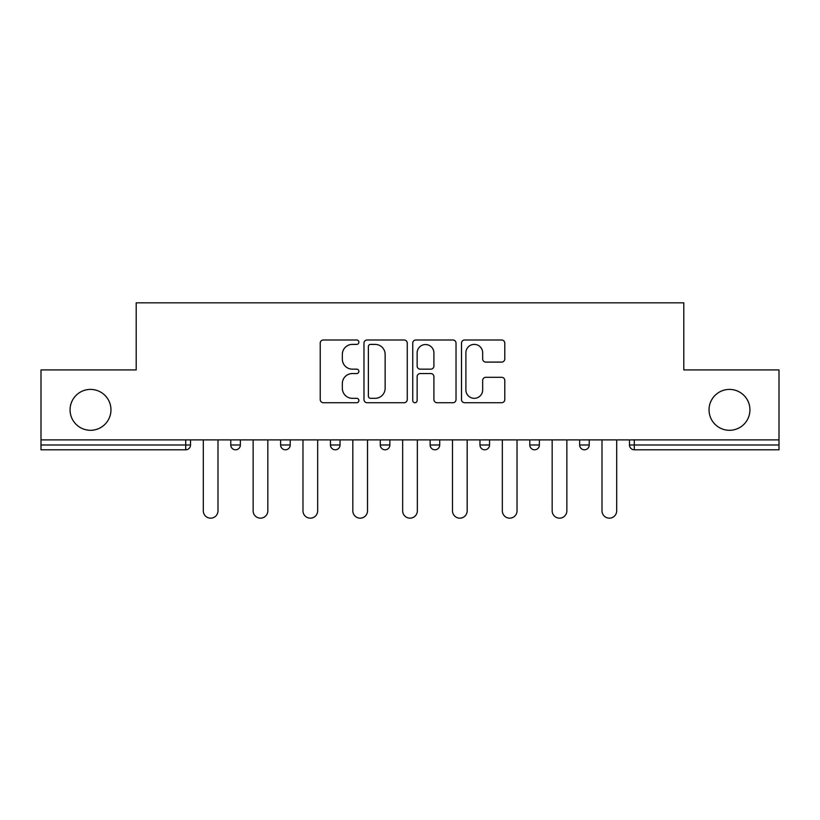 <?xml version="1.0" encoding="UTF-8"?>
<svg xmlns="http://www.w3.org/2000/svg" width="820" height="820" viewBox="0 0 820 820"><rect width="100%" height="100%" fill="white"/><g stroke="black" fill="none" stroke-linecap="round" stroke-linejoin="round"><path stroke-width="1.23" d="M709.034 409.856A20.449 20.449 0 0 0 729.482 430.295A20.449 20.449 0 0 0 749.931 409.856A20.449 20.449 0 0 0 729.482 389.408A20.449 20.449 0 0 0 709.034 409.856M70.069 409.856A20.449 20.449 0 0 0 90.518 430.295A20.449 20.449 0 0 0 110.966 409.856A20.449 20.449 0 0 0 90.518 389.408A20.449 20.449 0 0 0 70.069 409.856M358.883 342.196A2.193 2.193 0 0 0 356.69 339.992L323.367 339.992A3.136 3.136 0 0 0 320.231 343.129L320.231 399.576A3.136 3.136 0 0 0 323.367 402.712L356.69 402.712A2.193 2.193 0 0 0 358.883 400.519A2.193 2.193 0 0 0 356.69 398.325L352.374 398.325A10.035 10.035 0 0 1 342.34 388.29L342.34 383.586A10.035 10.035 0 0 1 352.374 373.551L356.69 373.551A2.193 2.193 0 0 0 358.883 371.357A2.193 2.193 0 0 0 356.69 369.164L352.374 369.164A10.035 10.035 0 0 1 342.34 359.129L342.34 354.424A10.035 10.035 0 0 1 352.374 344.39L356.69 344.39A2.193 2.193 0 0 0 358.883 342.196M501.645 362.102A3.136 3.136 0 0 0 504.782 358.965L504.782 343.129A3.136 3.136 0 0 0 501.645 339.992L464.643 339.992A3.136 3.136 0 0 0 461.506 343.129L461.506 399.576A3.136 3.136 0 0 0 464.643 402.712L501.645 402.712A3.136 3.136 0 0 0 504.782 399.576L504.782 380.449A3.136 3.136 0 0 0 501.645 377.313L485.809 377.313A3.136 3.136 0 0 0 482.672 380.449L482.672 389.941A8.384 8.384 0 0 1 474.288 398.325A8.384 8.384 0 0 1 465.893 389.941L465.893 352.774A8.384 8.384 0 0 1 474.288 344.39A8.384 8.384 0 0 1 482.672 352.774L482.672 358.965A3.136 3.136 0 0 0 485.809 362.102L501.645 362.102M41 439.889L41 369.922L136.202 369.922L136.202 302.826L683.798 302.826L683.798 369.922L779 369.922L779 439.889L41 439.889L41 444.993L185.72 444.993L185.72 439.889M407.253 343.129A3.136 3.136 0 0 0 404.116 339.992L367.114 339.992A3.136 3.136 0 0 0 363.977 343.129L363.977 399.576A3.136 3.136 0 0 0 367.114 402.712L404.116 402.712A3.136 3.136 0 0 0 407.253 399.576L407.253 343.129M415.883 339.992L452.886 339.992A3.136 3.136 0 0 1 456.022 343.129L456.022 399.576A3.136 3.136 0 0 1 452.886 402.712L437.05 402.712A3.136 3.136 0 0 1 433.913 399.576L433.913 376.687A3.136 3.136 0 0 0 430.777 373.551L420.27 373.551A3.136 3.136 0 0 0 417.134 376.687L417.134 400.519A2.193 2.193 0 0 1 414.94 402.712A2.193 2.193 0 0 1 412.747 400.519L412.747 343.129A3.136 3.136 0 0 1 415.883 339.992M185.72 449.79A4.797 4.797 0 0 0 190.517 444.993L185.72 444.993L185.72 449.79A4.797 4.797 0 0 0 190.517 444.993L190.517 439.889L190.517 444.993A4.797 4.797 0 0 1 185.72 449.79L41 449.79L41 444.993M779 439.889L779 449.79L634.28 449.79A4.797 4.797 0 0 1 629.483 444.993L629.483 439.889M230.768 439.889L230.768 444.993L230.768 439.889M235.565 449.79A4.797 4.797 0 0 1 230.768 444.993A4.797 4.797 0 0 0 235.565 449.79A4.797 4.797 0 0 0 240.352 444.993L240.352 439.889L240.352 444.993A4.797 4.797 0 0 1 235.565 449.79A4.797 4.797 0 0 1 230.768 444.993L240.352 444.993A4.797 4.797 0 0 1 235.565 449.79M280.614 439.889L280.614 444.993L280.614 439.889M290.198 439.889L290.198 444.993A4.797 4.797 0 0 1 285.401 449.79A4.797 4.797 0 0 1 280.614 444.993L290.198 444.993A4.797 4.797 0 0 1 285.401 449.79A4.797 4.797 0 0 0 290.198 444.993M330.45 439.889L330.45 444.993L330.45 439.889M340.034 439.889L340.034 444.993L340.034 439.889M380.285 444.993A4.797 4.797 0 0 0 385.082 449.79A4.797 4.797 0 0 0 389.869 444.993A4.797 4.797 0 0 1 385.082 449.79A4.797 4.797 0 0 0 389.869 444.993L389.869 439.889L389.869 444.993L380.285 444.993A4.797 4.797 0 0 0 385.082 449.79A4.797 4.797 0 0 1 380.285 444.993L380.285 439.889M430.131 439.889L430.131 444.993L430.131 439.889M439.715 439.889L439.715 444.993L439.715 439.889M479.966 439.889L479.966 444.993L479.966 439.889M489.55 439.889L489.55 444.993L489.55 439.889M529.802 439.889L529.802 444.993L529.802 439.889M539.386 439.889L539.386 444.993L539.386 439.889M579.648 439.889L579.648 444.993L579.648 439.889M589.231 439.889L589.231 444.993A4.797 4.797 0 0 1 584.434 449.79A4.797 4.797 0 0 1 579.648 444.993L589.231 444.993A4.797 4.797 0 0 1 584.434 449.79M335.236 449.79A4.797 4.797 0 0 1 330.45 444.993A4.797 4.797 0 0 0 335.236 449.79A4.797 4.797 0 0 0 340.034 444.993A4.797 4.797 0 0 1 335.236 449.79A4.797 4.797 0 0 1 330.45 444.993L340.034 444.993A4.797 4.797 0 0 1 335.236 449.79M434.918 449.79A4.797 4.797 0 0 1 430.131 444.993A4.797 4.797 0 0 0 434.918 449.79A4.797 4.797 0 0 0 439.715 444.993A4.797 4.797 0 0 1 434.918 449.79A4.797 4.797 0 0 1 430.131 444.993L439.715 444.993A4.797 4.797 0 0 1 434.918 449.79M484.763 449.79A4.797 4.797 0 0 1 479.966 444.993A4.797 4.797 0 0 0 484.763 449.79A4.797 4.797 0 0 0 489.55 444.993A4.797 4.797 0 0 1 484.763 449.79A4.797 4.797 0 0 1 479.966 444.993L489.55 444.993A4.797 4.797 0 0 1 484.763 449.79M534.599 449.79A4.797 4.797 0 0 1 529.802 444.993L539.386 444.993A4.797 4.797 0 0 1 534.599 449.79A4.797 4.797 0 0 0 539.386 444.993A4.797 4.797 0 0 1 534.599 449.79M634.28 439.889L634.28 449.79A4.797 4.797 0 0 1 629.483 444.993L779 444.993M370.568 344.39A2.193 2.193 0 0 0 368.375 346.583L368.375 396.132A2.193 2.193 0 0 0 370.568 398.325L375.109 398.325A10.035 10.035 0 0 0 385.144 388.29L385.144 354.424A10.035 10.035 0 0 0 375.109 344.39L370.568 344.39M433.913 352.928A8.384 8.384 0 0 0 425.518 344.543A8.384 8.384 0 0 0 417.134 352.928L417.134 366.027A3.136 3.136 0 0 0 420.27 369.164L430.777 369.164A3.136 3.136 0 0 0 433.913 366.027L433.913 352.928M203.298 439.889L203.298 510.809A7.349 7.349 0 0 0 210.648 518.158A7.349 7.349 0 0 0 217.997 510.809L217.997 439.889M253.134 439.889L253.134 510.809A7.349 7.349 0 0 0 260.483 518.158A7.349 7.349 0 0 0 267.832 510.809L267.832 439.889M302.969 439.889L302.969 510.809A7.349 7.349 0 0 0 310.319 518.158A7.349 7.349 0 0 0 317.668 510.809L317.668 439.889M352.815 439.889L352.815 510.809A7.349 7.349 0 0 0 360.164 518.158A7.349 7.349 0 0 0 367.514 510.809L367.514 439.889M402.651 439.889L402.651 510.809A7.349 7.349 0 0 0 410 518.158A7.349 7.349 0 0 0 417.349 510.809L417.349 439.889M452.486 439.889L452.486 510.809A7.349 7.349 0 0 0 459.835 518.158A7.349 7.349 0 0 0 467.185 510.809L467.185 439.889M502.332 439.889L502.332 510.809A7.349 7.349 0 0 0 509.681 518.158A7.349 7.349 0 0 0 517.03 510.809L517.03 439.889M552.168 439.889L552.168 510.809A7.349 7.349 0 0 0 559.517 518.158A7.349 7.349 0 0 0 566.866 510.809L566.866 439.889M602.003 439.889L602.003 510.809A7.349 7.349 0 0 0 609.352 518.158A7.349 7.349 0 0 0 616.701 510.809L616.701 439.889M634.28 449.79A4.797 4.797 0 0 1 629.483 444.993"/></g></svg>
